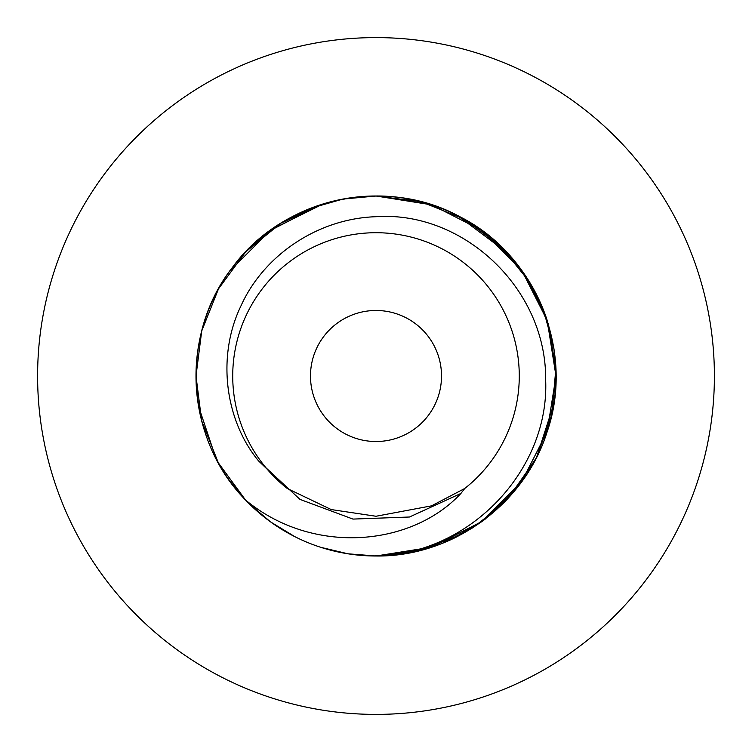 <?xml version="1.0" encoding="UTF-8"?>
<svg xmlns="http://www.w3.org/2000/svg" width="752" height="752" viewBox="0 0 752 752"><rect width="100%" height="100%" fill="white"/><g stroke="black" fill="none" stroke-linecap="round" stroke-linejoin="round"><path stroke-width="1.13" d="M376 714.4A338.4 338.4 0 0 1 37.6 376A338.4 338.4 0 0 1 376 37.6A338.4 338.4 0 0 1 714.4 376A338.4 338.4 0 0 1 376 714.4M461.756 534.258L420.067 550.52L376 556.001A180.001 180.001 0 0 0 429.796 547.776M431.996 547.071A180.001 180.001 0 0 0 457.836 536.317M481.694 521.7A180.001 180.001 0 0 0 485.642 518.758M503.069 503.492A180.001 180.001 0 0 0 535.96 458.541M536.016 458.438A180.001 180.001 0 0 0 536.317 457.836M547.174 431.686A180.001 180.001 0 0 0 548.293 428.114M553.754 404.341A180.001 180.001 0 0 0 553.735 347.527M547.146 320.258A180.001 180.001 0 0 0 522.715 271.716M522.706 271.707A180.001 180.001 0 0 0 521.324 269.789L521.794 270.438M520.506 268.68A180.001 180.001 0 0 0 502.815 248.254M481.506 230.159A180.001 180.001 0 0 1 481.957 230.488A180.001 180.001 0 0 0 404.05 198.199M403.899 198.18A180.001 180.001 0 0 0 376 195.999L431.77 204.854L482.023 230.535L521.785 270.419L547.202 320.427L556.001 376.188L547.089 431.921L521.512 481.957L482.004 521.474M215.89 458.241A180.001 180.001 0 0 0 376 556.001C451.689 557.11 524.097 504.827 546.864 432.635C575.383 351.945 536.251 254.956 459.726 216.651C384.751 175.366 282.724 198.161 232.453 267.402C179.484 334.612 185.321 439.018 245.434 499.901L229.313 480.321M347.584 198.255L376 195.999C432.654 195.539 489.054 224.519 521.324 269.789L523.721 273.145M530.602 283.824L545.097 314.308L553.669 347.114M555.408 361.439L556.001 376.019L547.136 431.789M536.392 457.695L513.513 492.146L483.292 520.534M482.079 521.427L431.808 547.127L376 556.001L347.941 553.801M253.979 243.676L280.656 223.325L310.614 208.304L342.752 199.101L376 195.999L421.449 201.837L464.228 219.105L500.672 246.158L529.455 281.925L548.189 323.567L555.85 368.781L551.789 414.7L536.458 457.573M521.888 481.43L482.38 521.202M482.013 521.474L431.686 547.174L376 556.001L371.3 555.935C467.03 557.298 549.421 471.645 545.67 380.258C546.742 288.524 463.091 210.616 376 216.708C317.579 218.559 263.538 255.501 240.95 305.932C216.745 355.837 224.716 419.983 258.538 460.891L287.283 488.509L331.237 509.565L375.991 516.257L431.554 505.842L464.717 488.509L460.891 493.462L409.483 517.009L352.97 519.087L299.973 499.384L258.538 460.891M347.979 198.19L376.122 195.999M457.507 215.514L481.91 230.46M503.257 248.696L520.177 268.238M524.99 274.997L543.546 310.209L553.839 348.185M556.001 376.244L551.037 417.971L536.43 457.62M535.509 459.406L508.502 497.824M500.024 506.453L472.726 527.801L441.941 543.489M431.159 547.343L404.097 553.792M349.83 197.917L376 195.999A180.001 180.001 0 0 1 457.272 215.392L506.97 252.522M503.464 248.912L492.128 238.469L521.587 270.147L544.73 313.321M356.57 197.052L377.043 195.999M403.993 198.19L431.234 204.685M547.183 320.361L553.754 347.631M553.82 403.956L536.58 457.319M521.597 481.835L502.862 503.699M481.524 521.822L449.151 540.462M439.281 544.504L431.112 547.353M418.027 551.028L374.026 555.991M320.249 547.146L318.228 546.478M293.957 536.214L291.785 535.086M270.015 521.484L248.809 503.37M196.009 377.278L196.018 373.641M229.858 270.917L270.955 229.83L323.059 203.961M321.95 204.309L280.816 223.222L245.716 251.807L218.512 288.834L201.724 330.955L195.999 375.981L201.639 420.706L218.324 462.818L245.443 499.911C312.024 555.399 411.053 546.977 460.891 493.462M348.091 553.82L320.822 547.334M294.728 536.608L270.711 521.991M269.78 521.315L249.185 503.746M269.442 230.93L320.822 204.666M376 556.001L348.044 553.82M320.183 547.127L319.675 546.958M294.239 536.355L287.837 532.933M270.344 521.728L249.128 503.69M230.469 481.929L227.076 477.097M215.984 458.438L198.594 406.465M196.714 359.992L198.481 346.193M376 195.999A180.001 180.001 0 0 0 293.741 215.899A180.001 180.001 0 0 1 376 195.999M205.07 432.428A180.001 180.001 0 0 1 270.325 230.281A180.001 180.001 0 0 0 268.887 231.343M248.771 248.668A180.001 180.001 0 0 0 206.01 316.818M204.779 320.465A180.001 180.001 0 0 0 204.497 321.348M287.283 488.509A143.284 143.284 0 0 1 376 232.716A143.284 143.284 0 0 1 464.717 488.509M376 310.482A65.518 65.518 0 0 0 310.482 376A65.518 65.518 0 0 0 376 441.518A65.518 65.518 0 0 0 441.518 376A65.518 65.518 0 0 0 376 310.482"/></g></svg>
